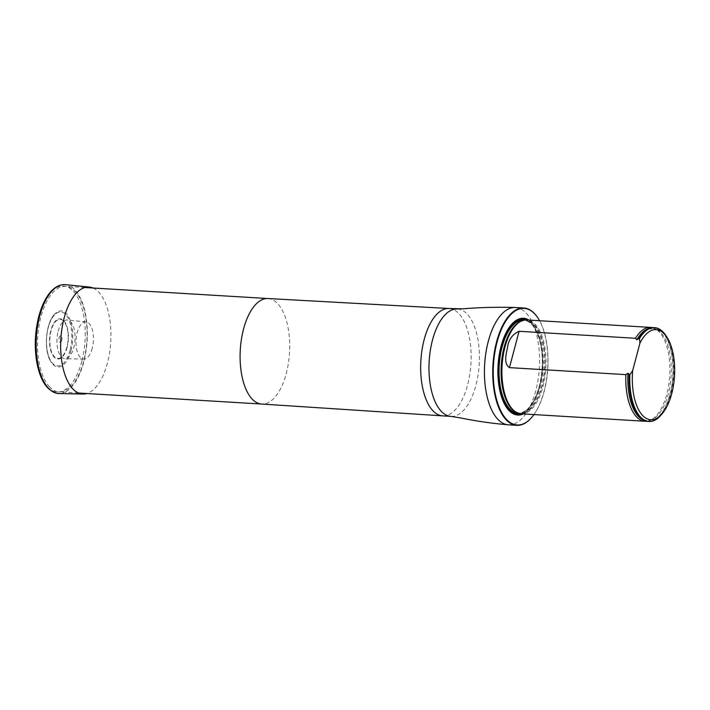 <?xml version="1.0" encoding="UTF-8"?>
<svg xmlns="http://www.w3.org/2000/svg" width="710" height="710" viewBox="0 0 710 710"><rect width="100%" height="100%" fill="white"/><g stroke="black" fill="none" stroke-linecap="round" stroke-linejoin="round"><path stroke-width="0.53" stroke-dasharray="3.55 2.66" d="M49.638 386.977A52.851 24.646 -86.6 0 1 38.828 327.008A52.851 24.646 -86.6 0 1 65.462 286.352A52.851 24.646 -86.6 0 1 86.895 340.587A52.851 24.646 -86.6 0 1 59.116 391.858A52.851 24.646 -86.6 0 1 49.638 386.977M533.938 414.578A58.397 27.237 93.4 0 0 539.591 320.725M523.314 413.939A48.475 22.605 93.4 0 0 543.203 368.037A48.475 22.605 93.4 0 0 528.968 320.086M537.843 317.849A58.77 27.415 -86.6 0 1 531.861 417.231M521.131 413.806A47.011 21.921 93.4 0 0 544.818 377.649A47.011 21.921 93.4 0 0 535.207 324.301A47.011 21.921 93.4 0 0 526.776 319.953M665.767 335.395A47.011 21.921 -86.6 0 1 660.966 415.146M653.99 327.612A47.011 21.921 -86.6 0 1 673.053 375.856A47.011 21.921 -86.6 0 1 648.345 421.465M646.686 421.225A47.011 21.921 93.4 0 0 649.047 420.719A47.011 21.921 93.4 0 0 669.273 380.888A47.011 21.921 93.4 0 0 659.093 331.756A47.011 21.921 93.4 0 0 654.593 328.428A47.011 21.921 93.4 0 0 652.321 327.647M70.92 350.749A28.063 13.091 93.4 0 0 69.491 318.462A28.063 13.091 93.4 0 0 54.421 314.397A28.063 13.091 93.4 0 0 51.519 362.695A28.063 13.091 93.4 0 0 70.92 350.749M61.743 340.347A3.222 1.5 -86.6 0 1 59.125 340.844A3.222 1.5 -86.6 0 1 60.465 335.794A3.222 1.5 -86.6 0 1 61.743 340.347M92.247 348.291A18.629 8.689 -86.6 0 1 83.762 359.056A18.629 8.689 -86.6 0 1 76.05 339.939A18.629 8.689 -86.6 0 1 85.999 321.878A18.629 8.689 -86.6 0 1 92.247 348.291M58.176 331.188A19.365 9.035 -86.6 0 1 67.326 320.015A19.365 9.035 -86.6 0 1 73.822 347.474A19.365 9.035 -86.6 0 1 65 358.674A19.365 9.035 -86.6 0 1 58.176 331.188M93.108 288.02A53.587 24.992 -86.6 0 1 107.441 363.058A53.587 24.992 -86.6 0 1 86.753 393.526M268.034 298.537L268.06 298.546A52.851 24.646 -86.6 0 1 289.494 352.781A52.851 24.646 -86.6 0 1 261.715 404.052L261.688 404.052M449.137 308.504A53.782 25.081 -86.6 0 1 470.943 363.697A53.782 25.081 -86.6 0 1 442.676 415.874M457.435 309.001A53.782 25.081 -86.6 0 1 479.241 364.195A53.782 25.081 -86.6 0 1 450.974 416.371M515.531 307.492A58.77 27.415 -86.6 0 1 539.36 367.807A58.77 27.415 -86.6 0 1 508.466 424.828M520.989 413.797A47.623 22.205 93.4 0 0 539.511 386.684A47.623 22.205 93.4 0 0 526.642 319.953M516.117 412.217A46.549 21.708 93.4 0 0 520.137 413.282L515.167 411.623A46.62 21.744 93.4 0 0 542.041 386.444A46.62 21.744 93.4 0 0 534.373 324.612A46.62 21.744 93.4 0 0 520.59 321.408L525.728 320.352A46.549 21.708 93.4 0 0 521.61 320.938M518.096 413.167L520.137 413.282A46.549 21.708 93.4 0 0 541.73 386.4A46.549 21.708 93.4 0 0 525.728 320.352L523.687 320.237C527.459 320.467 530.929 322.855 534.089 327.408L538.934 337.818C543.345 352.95 543.452 369.138 539.263 386.4C534.026 404.061 526.971 412.98 518.087 413.167A46.549 21.708 93.4 0 0 539.68 386.275A46.549 21.708 93.4 0 0 523.678 320.237M539.325 386.551A47.304 22.063 93.4 0 0 525.702 319.944A47.304 22.063 93.4 0 1 539.325 386.551A47.304 22.063 93.4 0 1 520.057 413.69A47.304 22.063 93.4 0 0 539.325 386.551M634.74 409.217A46.816 21.832 93.4 0 0 664.897 407.646A46.816 21.832 93.4 0 0 668.776 343.312A46.816 21.832 93.4 0 0 639.018 338.129M643.393 419.903A46.345 21.611 93.4 0 0 650.742 420.16A46.345 21.611 93.4 0 0 671.136 375.741A46.345 21.611 93.4 0 0 656.217 329.192A46.345 21.611 93.4 0 0 648.887 328.561M70.095 350.287A27.024 12.602 -86.6 0 1 48.12 354.441A27.024 12.602 -86.6 0 1 59.321 312.036A27.024 12.602 -86.6 0 1 70.095 350.287M67.113 347.394A20.164 9.407 -86.6 0 1 50.721 350.483A20.164 9.407 -86.6 0 1 59.081 318.852A20.164 9.407 -86.6 0 1 67.113 347.394M66.873 347.119A19.534 9.106 -86.6 0 1 50.996 350.119A19.534 9.106 -86.6 0 1 59.09 319.482A19.534 9.106 -86.6 0 1 66.873 347.119M81.801 361.319A53.09 24.761 -86.6 0 1 38.642 369.466A53.09 24.761 -86.6 0 1 60.643 286.183A53.09 24.761 -86.6 0 1 81.801 361.319M65.48 284.666A54.537 25.436 -86.6 0 1 83.762 362.011A54.537 25.436 -86.6 0 1 58.93 393.535M84.845 287.523L65.462 286.352M78.49 393.029L59.116 391.858M649.047 420.719L650.742 420.16L647.236 420.639L643.464 419.592C640.172 417.942 637.252 414.462 634.704 409.146M654.593 328.428L656.217 329.192L648.922 328.881C645.452 330.123 642.142 333.23 638.965 338.2M54.421 314.397C45.218 323.849 43.514 352.213 51.519 362.695M85.999 321.878L67.326 320.015M83.762 359.056L65 358.674"/><path stroke-width="1.06" d="M539.591 320.725A58.397 27.237 93.4 0 0 537.949 318.009A58.397 27.237 93.4 0 0 498.154 338.262A58.397 27.237 93.4 0 0 506.665 419.574A58.397 27.237 93.4 0 0 531.985 417.081A58.397 27.237 93.4 0 0 533.938 414.578M528.968 320.086A48.475 22.605 93.4 0 0 500.195 349.87A48.475 22.605 93.4 0 0 509.034 410.584A48.475 22.605 93.4 0 0 523.314 413.939M531.861 417.231A58.77 27.415 -86.6 0 1 531.728 417.382A58.77 27.415 -86.6 0 1 516.773 425.334A58.77 27.415 -86.6 0 1 506.239 419.894A58.77 27.415 -86.6 0 1 494.222 353.207A58.77 27.415 -86.6 0 1 523.829 307.998A58.77 27.415 -86.6 0 1 537.727 317.681A58.77 27.415 -86.6 0 1 537.843 317.849M652.321 327.647A47.011 21.921 93.4 0 0 650.671 327.408L526.776 319.953A47.011 21.921 93.4 0 0 521.309 321.071A47.011 21.921 93.4 0 0 502.068 365.57A47.011 21.921 93.4 0 0 515.842 412.048A47.011 21.921 93.4 0 0 521.131 413.806L645.017 421.261A47.011 21.921 93.4 0 0 646.686 421.225M639.95 343.081A45.129 21.051 -86.6 0 1 666.867 337.064A45.129 21.051 -86.6 0 1 662.261 413.619A45.129 21.051 -86.6 0 1 640.367 412.67A45.129 21.051 -86.6 0 1 632.699 370.514L639.95 343.081L639.462 338.519A47.011 21.921 -86.6 0 1 654.655 327.647A47.011 21.921 -86.6 0 1 665.767 335.395L666.867 337.064M662.261 413.619L660.966 415.146A47.011 21.921 -86.6 0 1 649.002 421.5A47.011 21.921 -86.6 0 1 629.859 374.871L627.977 373.265L625.874 374.631L509.46 367.629C503.23 363.511 506.372 353.314 507.561 347.279C508.529 339.717 512.363 334.383 519.063 331.277L635.477 338.279L636.808 339.859L638.796 338.484A47.011 21.921 -86.6 0 1 639.062 338.058A47.011 21.921 -86.6 0 1 653.99 327.612L654.655 327.647M632.699 370.514L629.859 374.871M649.002 421.5L648.345 421.465A47.011 21.921 -86.6 0 1 634.775 409.297A47.011 21.921 -86.6 0 1 629.193 374.836M638.796 338.484L639.462 338.519M625.874 374.631A47.011 21.921 93.4 0 0 645.017 421.261M650.671 327.408A47.011 21.921 93.4 0 0 635.477 338.279M86.753 393.526A53.587 24.992 -86.6 0 1 83.043 394.032A53.587 24.992 -86.6 0 1 60.847 339.025A53.587 24.992 -86.6 0 1 89.478 287.071A53.587 24.992 -86.6 0 1 93.108 288.02M261.715 404.052A52.851 24.646 -86.6 0 1 261.662 404.043A52.851 24.646 -86.6 0 1 252.245 399.162A52.851 24.646 -86.6 0 1 241.427 339.256A52.851 24.646 -86.6 0 1 268.007 298.537A52.851 24.646 -86.6 0 1 268.06 298.546M450.974 416.371L442.676 415.874A53.782 25.081 -86.6 0 1 442.614 415.865A53.782 25.081 -86.6 0 1 433.038 410.895A53.782 25.081 -86.6 0 1 422.024 349.932A53.782 25.081 -86.6 0 1 449.075 308.504A53.782 25.081 -86.6 0 1 449.137 308.504L462.609 308.841C479.516 307.421 497.16 306.969 515.531 307.492A58.77 27.415 -86.6 0 0 485.915 352.701A58.77 27.415 -86.6 0 0 497.932 419.397A58.77 27.415 -86.6 0 0 508.466 424.828C492.119 423.435 476.445 421.19 461.456 418.101L450.974 416.371A53.782 25.081 -86.6 0 1 441.336 411.392A53.782 25.081 -86.6 0 1 430.34 350.367A53.782 25.081 -86.6 0 1 457.435 309.001M526.642 319.953A47.623 22.205 93.4 0 0 499.796 352.089A47.623 22.205 93.4 0 0 508.884 409.794A47.623 22.205 93.4 0 0 520.989 413.797M521.309 321.071L520.59 321.408A46.62 21.744 93.4 0 0 501.509 365.535A46.62 21.744 93.4 0 0 515.167 411.623L515.842 412.048M521.61 320.938A46.549 21.708 93.4 0 0 501.26 365.517A46.549 21.708 93.4 0 0 516.117 412.217M523.687 320.237L523.678 320.237A46.549 21.708 93.4 0 0 499.21 365.393A46.549 21.708 93.4 0 0 518.087 413.167L518.087 413.167M525.702 319.944A47.304 22.063 93.4 0 0 498.198 365.33A47.304 22.063 93.4 0 0 520.057 413.69A47.304 22.063 93.4 0 1 498.198 365.33A47.304 22.063 93.4 0 1 525.702 319.944M629.166 374.41A46.816 21.832 93.4 0 0 634.704 409.146A46.816 21.832 93.4 0 0 634.74 409.217M639.018 338.129A46.816 21.832 93.4 0 0 638.965 338.2A46.816 21.832 93.4 0 0 638.547 338.892M627.977 373.265A46.345 21.611 93.4 0 0 643.393 419.903M648.887 328.561A46.345 21.611 93.4 0 0 636.808 339.859M519.063 331.277L509.46 367.629M83.043 394.032L58.93 393.535A54.537 25.436 -86.6 0 1 36.343 337.543A54.537 25.436 -86.6 0 1 65.48 284.666L89.478 287.071M449.075 308.504L268.007 298.537L84.845 287.523M442.614 415.865L261.662 404.043L78.49 393.029M523.829 307.998L515.531 307.492M516.773 425.334L508.466 424.828M58.93 393.535C47.552 392.053 40.088 381.11 36.538 360.698C34.222 345.06 35.163 329.635 39.361 314.415C41.828 305.877 45.103 298.954 49.185 293.62C54.12 287.239 59.551 284.257 65.48 284.666"/></g></svg>
